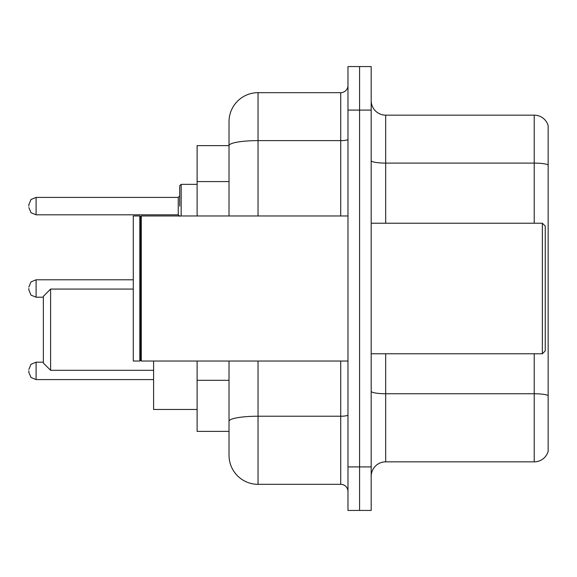 <?xml version="1.0" encoding="UTF-8"?>
<svg xmlns="http://www.w3.org/2000/svg" width="577" height="577" viewBox="0 0 577 577"><rect width="100%" height="100%" fill="white"/><g stroke="black" fill="none" stroke-linecap="round" stroke-linejoin="round"><path stroke-width="0.87" d="M229.026 145.62L197.118 145.62L197.118 215.971M258.042 361.029L258.042 484.327A29.009 29.009 0 0 1 229.026 455.311L229.026 431.38L197.118 431.38L197.118 361.029M229.026 455.311L229.026 361.029M347.974 466.916L347.974 510.436L359.579 510.436L359.579 466.916L359.579 510.436L371.184 510.436L371.184 466.916L359.579 466.916L359.579 110.084L359.579 466.916L347.974 466.916L347.974 110.084L359.579 110.084L359.579 66.564L359.579 110.084L371.184 110.084L371.184 466.916M371.184 110.084L371.184 66.564L347.974 66.564L347.974 110.084M258.042 484.327L340.718 484.327L340.718 361.029M229.026 173.605L229.026 121.689A29.009 29.009 0 0 1 258.042 92.673L340.718 92.673A7.256 7.256 0 0 0 347.974 85.425M229.026 426.302L229.026 388.285M229.026 215.971L229.026 145.656A29.009 5.034 180 0 1 258.042 140.622L340.718 140.622L340.718 92.673M229.026 121.689L229.026 137.643M347.974 491.575A7.256 7.256 0 0 0 340.718 484.327M548.15 395.757L548.15 451.394A14.504 14.504 0 0 1 534.223 461.845L385.688 461.845A14.504 14.504 0 0 0 371.184 476.35M548.15 125.606A14.504 14.504 0 0 0 534.223 115.155A14.504 14.504 0 0 1 548.15 125.606L548.15 451.394M548.15 164.921A14.504 2.517 180 0 0 534.223 163.103L534.223 115.155L385.688 115.155A14.504 14.504 0 0 1 371.184 100.65A14.504 14.504 0 0 0 385.688 115.155L385.688 223.227M50.61 370.311L50.61 289.077L43.354 296.333L43.354 363.056L50.61 370.311L153.597 370.311M153.597 361.029L153.597 409.475L197.118 409.475M542.351 223.227L545.251 226.126L545.251 350.874L542.351 353.773L542.351 223.227L371.184 223.227M141.271 361.029L140.543 360.3L140.543 216.7L141.271 215.971L141.271 361.029L347.974 361.029M139.814 361.029L133.287 361.029L133.287 215.971L139.814 215.971L139.814 361.029L140.543 360.3M28.85 370.888L28.85 372.345L28.85 370.888M28.85 288.5L28.85 289.95L28.85 288.5M179.707 206.112L179.707 185.801L179.707 206.112M28.85 206.112L28.85 204.655L28.85 206.112M229.026 181.582L197.118 181.582M229.026 380.308L197.118 380.308M347.974 414.971A7.256 1.262 0 0 1 340.718 416.226L258.042 416.226A29.009 5.034 180 0 0 229.026 421.268M258.042 92.673L258.042 215.971M340.718 215.971L340.718 140.622A7.256 1.262 0 0 0 347.974 139.36M548.15 395.555A14.504 2.517 180 0 0 534.223 393.745L385.688 393.745L385.688 461.845M534.223 461.845L534.223 353.773M534.223 223.227L534.223 163.103L385.688 163.103A14.504 2.517 0 0 1 371.184 160.586M385.688 353.773L385.688 393.745A14.504 2.517 0 0 1 371.184 391.228M43.354 362.19L36.106 362.19L31.014 364.275L28.85 369.439L31.014 364.275L36.106 362.19L31.014 364.275L28.85 369.439L31.014 364.275L36.106 362.19L31.014 364.275L28.85 369.439L31.014 364.275L36.106 362.19L31.014 364.275L28.85 369.439L31.014 364.275L36.106 362.19L31.014 364.275L28.85 369.439L31.014 364.275L36.106 362.19L31.014 364.275L28.85 369.439L31.014 364.275L36.106 362.19L36.106 379.594L31.014 377.509L28.85 372.345L31.014 377.509L36.106 379.594L31.014 377.509L28.85 372.345L31.014 377.509L36.106 379.594L31.014 377.509L28.85 372.345L31.014 377.509L36.106 379.594L31.014 377.509L28.85 372.345L31.014 377.509L36.106 379.594L31.014 377.509L28.85 372.345L31.014 377.509L36.106 379.594L31.014 377.509L28.85 372.345L31.014 377.509L36.106 379.594L153.597 379.594M133.287 279.795L36.106 279.795L36.106 297.205L31.014 295.121L28.85 289.95M197.118 184.351L181.156 184.351L181.156 215.971M178.257 197.406L36.106 197.406L36.106 214.81L178.257 214.81L178.257 197.406L179.707 195.956M50.61 289.077L133.287 289.077M371.184 353.773L542.351 353.773M140.543 216.7L139.814 215.971M141.271 215.971L347.974 215.971M36.106 297.205L43.354 297.205M36.106 279.795L31.014 281.879L28.85 287.05M36.106 214.81L31.014 212.725L28.85 207.561M36.106 197.406L31.014 199.491L28.85 204.655M178.257 214.81L179.707 216.26M181.156 184.351L179.707 185.801"/></g></svg>
